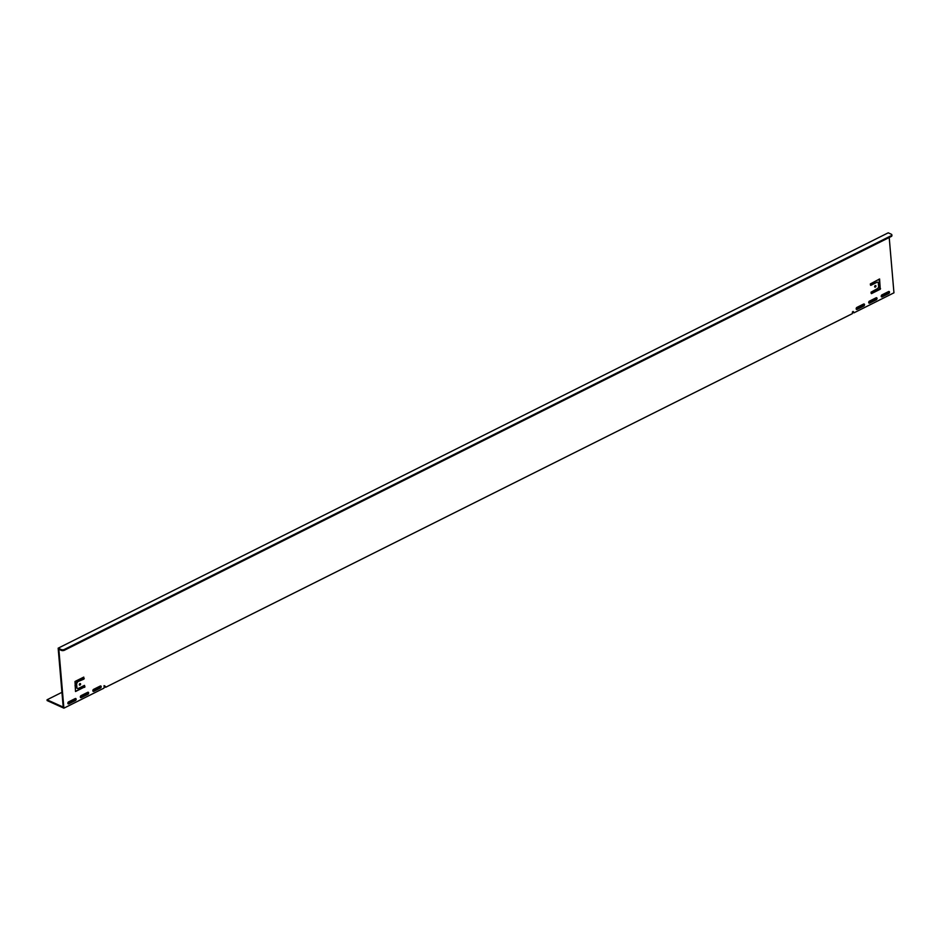 <?xml version="1.0" encoding="UTF-8"?>
<svg xmlns="http://www.w3.org/2000/svg" width="941" height="941" viewBox="0 0 941 941"><rect width="100%" height="100%" fill="white"/><g stroke="black" fill="none" stroke-linecap="round" stroke-linejoin="round"><path stroke-width="1.41" d="M889.21 237.52L893.95 292.816L853.91 312.859L852.323 312.141M63.894 708.173L47.121 700.575L47.05 699.786L63.212 707.103L58.154 648.184L888.222 232.827L891.268 234.203A2.27 1.07 -4.9 0 1 891.856 234.838L891.927 235.638A2.27 1.07 175.1 0 1 891.198 236.52L64.47 650.219A2.27 1.07 175.1 0 1 61.271 650.36L58.836 649.255L63.894 708.173L103.933 688.142L104.616 685.93L105.604 687.306L104.016 686.589M853.91 312.859L852.922 311.483L852.24 313.694L105.604 687.306M879.694 285.594L878.494 285.052M852.922 311.483L853.852 312.259L853.205 311.459M104.616 685.93L105.545 686.707L104.463 686.024M93.594 689.365A1.129 0.765 114.4 0 0 93.771 691.364L100.44 688.024A1.129 0.765 114.4 0 0 100.275 686.024L93.594 689.365M81.079 695.634A1.129 0.765 114.4 0 0 81.255 697.622L87.925 694.282A1.129 0.765 114.4 0 0 87.76 692.294L81.079 695.634M68.575 701.892A1.129 0.765 114.4 0 0 68.74 703.88L75.409 700.539A1.129 0.765 114.4 0 0 75.245 698.551L68.575 701.892M881.952 294.886A1.129 0.765 114.4 0 0 882.117 296.874L888.786 293.533A1.129 0.765 114.4 0 0 888.622 291.545L881.952 294.886M869.437 301.144A1.129 0.765 114.4 0 0 869.602 303.131L876.283 299.791A1.129 0.765 114.4 0 0 876.106 297.803L869.437 301.144M856.922 307.401A1.129 0.765 114.4 0 0 857.086 309.401L863.767 306.06A1.129 0.765 114.4 0 0 863.591 304.061L856.922 307.401M80.608 684.036A0.906 0.612 114.4 0 0 79.279 684.695A0.906 0.612 114.4 0 0 80.608 684.036M875.965 286.04A0.906 0.612 114.4 0 0 874.636 286.711A0.906 0.612 114.4 0 0 875.965 286.04M877.906 288.334L878.659 286.923L878.282 282.641L877.365 282.065L870.778 285.37L870.307 283.947L879.588 278.983L880.247 289.24L871.484 293.627L871.013 292.204L877.906 288.334M77.338 682.401L76.586 683.813L76.962 688.094L77.88 688.671L84.467 685.377L84.937 686.801L75.515 691.517L74.998 681.496L83.761 677.108L83.925 679.096L76.727 682.119L75.986 683.531L76.962 688.094M104.004 685.66L104.898 685.907M75.409 700.539L74.809 700.269A1.129 0.765 114.4 0 0 75.445 698.481M74.809 700.269L68.128 703.609A1.129 0.765 114.4 0 1 67.928 703.68M87.925 694.282L87.313 693.999A1.129 0.765 114.4 0 0 87.96 692.223M87.313 693.999L80.644 697.34A1.129 0.765 114.4 0 1 80.444 697.41M100.44 688.024L99.828 687.742A1.129 0.765 114.4 0 0 100.475 685.954M99.828 687.742L93.159 691.082A1.129 0.765 114.4 0 1 92.959 691.153M863.767 306.06L863.156 305.778A1.129 0.765 114.4 0 0 863.791 303.99M863.156 305.778L856.475 309.119A1.129 0.765 114.4 0 1 856.275 309.189M876.283 299.791L875.671 299.52A1.129 0.765 114.4 0 0 876.306 297.732M875.671 299.52L868.99 302.861A1.129 0.765 114.4 0 1 868.79 302.931M888.786 293.533L888.186 293.251A1.129 0.765 114.4 0 0 888.822 291.475M888.186 293.251L881.505 296.591A1.129 0.765 114.4 0 1 881.305 296.662M874.683 286.923A0.906 0.612 114.4 0 0 875.306 285.546M79.326 684.919A0.906 0.612 114.4 0 0 79.95 683.542M877.365 282.065L870.401 284.982M879.141 279.112L879.635 288.969L871.107 293.239M77.88 688.671L76.35 687.812M84.243 685.483L84.031 687.083L75.492 691.353M83.526 677.226L83.326 678.826L76.727 682.119M58.154 648.184L61.212 649.561A2.27 1.07 -4.9 0 0 64.4 649.419L891.127 235.732A2.27 1.07 -4.9 0 0 891.856 234.838M47.05 699.786L61.941 692.329M75.021 685.789L76.127 685.236M75.986 683.531L76.586 683.813M61.212 649.561L61.271 650.36M64.4 649.419L64.47 650.219M891.127 235.732L891.198 236.52M68.74 703.88L68.128 703.609M81.255 697.622L80.644 697.34M93.771 691.364L93.159 691.082M857.086 309.401L856.475 309.119M869.602 303.131L868.99 302.861M882.117 296.874L881.505 296.591M880.541 288.675L879.929 288.405M880.247 289.24L879.635 288.969M84.937 686.801L84.325 686.518M84.643 687.365L84.031 687.083M84.231 678.532L83.62 678.261M83.925 679.096L83.326 678.826"/></g></svg>

